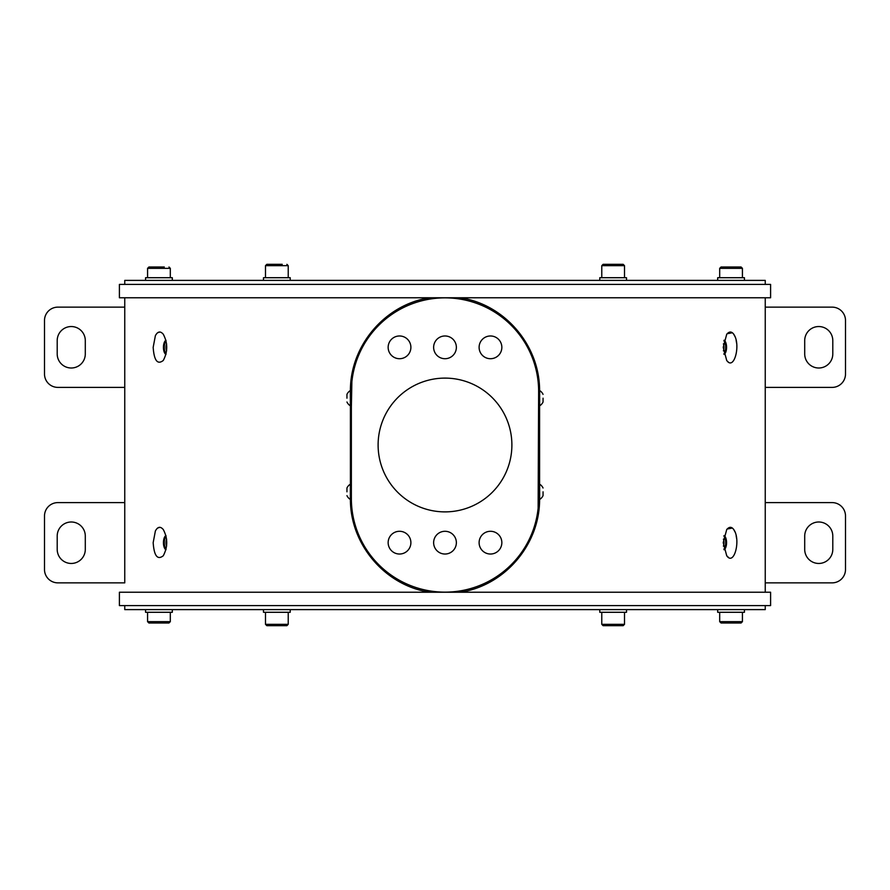 <?xml version="1.0" encoding="UTF-8"?>
<svg xmlns="http://www.w3.org/2000/svg" width="890" height="890" viewBox="0 0 890 890"><rect width="100%" height="100%" fill="white"/><g stroke="black" fill="none" stroke-linecap="round" stroke-linejoin="round"><path stroke-width="1.33" d="M124.756 284.399L124.756 280.383L765.244 280.383L765.244 284.399M804.705 340.581L804.705 353.953A14.051 14.051 0 0 0 818.744 368.004A14.051 14.051 0 0 0 832.795 353.953L832.795 340.581A14.051 14.051 0 0 0 818.744 326.541A14.051 14.051 0 0 0 804.705 340.581M765.244 387.395L832.128 387.395A13.372 13.372 0 0 0 845.5 374.022L845.5 320.511A13.372 13.372 0 0 0 832.128 307.139L765.244 307.139M124.756 502.605L57.872 502.605A13.372 13.372 0 0 0 44.5 515.978L44.5 569.489A13.372 13.372 0 0 0 57.872 582.861L124.756 582.861L124.756 297.772L124.756 307.139L57.872 307.139A13.372 13.372 0 0 0 44.5 320.511L44.5 374.022A13.372 13.372 0 0 0 57.872 387.395L124.756 387.395M85.295 353.953L85.295 340.581A14.051 14.051 0 0 0 71.256 326.541A14.051 14.051 0 0 0 57.205 340.581L57.205 353.953A14.051 14.051 0 0 0 71.256 368.004A14.051 14.051 0 0 0 85.295 353.953M770.595 284.399L119.405 284.399L119.405 297.772L770.595 297.772L770.595 284.399M119.405 592.228L770.595 592.228L770.595 605.601L119.405 605.601L119.405 592.228M124.756 605.601L124.756 609.617L765.244 609.617L765.244 605.601M765.244 582.861L832.128 582.861A13.372 13.372 0 0 0 845.5 569.489L845.5 515.978A13.372 13.372 0 0 0 832.128 502.605L765.244 502.605M804.705 549.419A14.051 14.051 0 0 0 818.744 563.459A14.051 14.051 0 0 0 832.795 549.419L832.795 536.047A14.051 14.051 0 0 0 818.744 521.996A14.051 14.051 0 0 0 804.705 536.047L804.705 549.419M57.205 549.419A14.051 14.051 0 0 0 71.256 563.459A14.051 14.051 0 0 0 85.295 549.419L85.295 536.047A14.051 14.051 0 0 0 71.256 521.996A14.051 14.051 0 0 0 57.205 536.047L57.205 549.419M744.441 609.617L744.441 612.287L717.685 612.287L717.685 609.617M626.515 609.617L626.515 612.287L599.771 612.287L599.771 609.617M624.513 612.287L624.513 624.324L623.178 625.67L603.109 625.67L601.774 624.324L624.513 624.324M742.427 612.287L742.427 621.654L741.092 622.989L721.034 622.989L719.687 621.654L742.427 621.654M172.315 609.617L172.315 612.287L145.56 612.287L145.56 609.617M290.229 609.617L290.229 612.287L263.485 612.287L263.485 609.617M288.226 612.287L288.226 624.324L286.892 625.67L266.822 625.67L265.487 624.324L288.226 624.324L286.892 625.67M170.313 612.287L170.313 621.654L168.966 622.989L148.908 622.989L147.573 621.654L170.313 621.654M539.585 498.511C540.241 543.857 505.409 585.22 460.82 592.139L429.18 592.139C384.491 585.22 349.781 543.757 350.415 498.511M350.415 391.489C349.759 346.143 384.591 304.781 429.18 297.861L429.336 299.174M155.383 335.664L153.169 347.345C154.104 360.595 157.474 364.978 163.27 360.472C167.887 351.717 167.887 342.973 163.27 334.228C160.378 330.869 157.741 331.347 155.383 335.664M157.619 332.738L159.9 332.014M155.383 530.963L153.169 542.655C154.104 555.905 157.474 560.277 163.27 555.772C167.887 547.016 167.887 538.272 163.27 529.528C160.378 526.179 157.741 526.646 155.383 530.963M157.619 528.037L159.9 527.314M539.585 391.489C540.219 346.243 505.509 304.781 460.82 297.861L429.18 297.861M351.873 381.732L351.361 406.975M351.361 413.361L351.361 414.907M351.361 416.442L351.361 417.788M351.361 425.197L351.361 426.266M351.361 467.083L351.361 468.618M351.361 476.539L351.361 478.086M351.361 484.149L350.349 484.193A8.967 8.967 0 0 0 346.944 488.009L346.944 489.144M429.18 592.139L429.336 590.827M165.941 340.225A7.354 3.338 -90 0 0 163.437 347.345A7.354 3.338 -90 0 0 165.941 354.465M165.941 535.535A7.354 3.338 -90 0 0 163.437 542.655A7.354 3.338 -90 0 0 165.941 549.775M727.13 529.038L732.392 528.048M733.594 529.272L735.162 532.22M736.152 535.691L736.586 538.35M728.532 557.463L726.73 555.772C733.894 566.007 740.469 541.876 734.617 530.963C732.259 526.658 729.633 526.179 726.73 529.528L723.214 542.655L726.73 555.772M727.13 333.739L732.392 332.749M733.594 333.973L735.162 336.921M736.152 340.392L736.586 343.051M728.209 361.952L727.553 361.407M726.93 360.728L726.73 360.472C733.894 370.707 740.469 346.566 734.617 335.664C732.259 331.358 729.633 330.88 726.73 334.228L723.214 347.345L726.707 360.45M538.127 508.268L538.639 391.489A93.639 93.639 0 0 0 445 297.861A93.639 93.639 0 0 0 351.361 391.489L351.361 498.511A93.639 93.639 0 0 0 445 592.139A93.639 93.639 0 0 0 538.639 498.511L538.639 483.025M538.639 476.639L538.639 475.093M538.639 473.558L538.639 472.212M538.639 464.803L538.639 463.734M538.639 422.917L538.639 421.382M538.639 413.461L538.639 411.914M538.639 405.851L539.652 405.807A8.967 8.967 0 0 0 543.056 401.991L543.056 400.856M460.664 590.827L460.82 592.139M460.82 297.861L460.664 299.174M724.06 354.465A7.354 3.338 90 0 0 726.563 347.345A7.354 3.338 90 0 0 724.06 340.225M724.06 549.775A7.354 3.338 90 0 0 726.563 542.655A7.354 3.338 90 0 0 724.06 535.535M351.361 498.511L351.361 508.101M399.521 358.714A11.37 11.37 0 0 0 409.367 341.66A11.37 11.37 0 0 0 389.675 341.66A11.37 11.37 0 0 0 399.521 358.714M490.479 358.714A11.37 11.37 0 0 0 500.325 341.66A11.37 11.37 0 0 0 480.633 341.66A11.37 11.37 0 0 0 490.479 358.714M445 358.714A11.37 11.37 0 0 0 454.846 341.66A11.37 11.37 0 0 0 435.154 341.66A11.37 11.37 0 0 0 445 358.714M399.521 554.025A11.37 11.37 0 0 0 409.367 536.97A11.37 11.37 0 0 0 389.675 536.97A11.37 11.37 0 0 0 399.521 554.025M445 554.025A11.37 11.37 0 0 0 454.846 536.97A11.37 11.37 0 0 0 435.154 536.97A11.37 11.37 0 0 0 445 554.025M490.479 554.025A11.37 11.37 0 0 0 500.325 536.97A11.37 11.37 0 0 0 480.633 536.97A11.37 11.37 0 0 0 490.479 554.025M445 511.884A66.883 66.883 0 0 0 502.928 411.558A66.883 66.883 0 0 0 387.072 411.558A66.883 66.883 0 0 0 445 511.884M351.906 381.465L351.828 382.155M166.085 536.147A7.354 3.338 -90 0 0 164.305 542.655A7.354 3.338 -90 0 0 166.085 549.152M166.586 546.171A5.618 2.548 90 0 1 166.03 542.655A5.618 2.548 90 0 1 166.586 539.14M166.085 340.848A7.354 3.338 -90 0 0 164.305 347.345A7.354 3.338 -90 0 0 166.085 353.853M166.586 350.86A5.618 2.548 90 0 1 166.03 347.345A5.618 2.548 90 0 1 166.586 343.829M723.915 353.853A7.354 3.338 90 0 0 725.695 347.345A7.354 3.338 90 0 0 723.915 340.848M723.414 343.829A5.618 2.548 -90 0 1 723.414 350.86M723.915 549.152A7.354 3.338 90 0 0 725.695 542.655A7.354 3.338 90 0 0 723.915 536.147M723.414 539.14A5.618 2.548 -90 0 1 723.414 546.171M351.361 405.807L350.349 405.807L350.349 390.554A8.967 8.967 0 0 0 346.944 394.37L346.944 395.505M346.944 398.186L346.944 394.37M351.361 499.446L350.349 499.446L350.349 484.193M346.944 491.814L346.944 488.009M538.639 405.807L538.639 381.899M538.639 390.554L539.652 390.554L539.652 405.807M543.056 398.186L543.056 401.991M538.639 484.193L539.652 484.193L539.652 499.446A8.967 8.967 0 0 0 543.056 495.63L543.056 494.495M538.639 499.446L539.652 499.446M543.056 491.814L543.056 495.63M351.828 507.845L351.906 508.535M538.172 507.845L538.094 508.535M263.485 280.383L263.485 277.713L290.229 277.713L290.229 280.383M265.487 277.713L265.487 265.676L266.822 264.33L282.23 264.33M271.483 264.33L266.822 264.33M717.685 280.383L717.685 277.713L744.441 277.713L744.441 280.383M599.771 280.383L599.771 277.713L626.515 277.713L626.515 280.383M601.774 277.713L601.774 265.676L603.109 264.33L623.178 264.33L624.513 265.676L601.774 265.676L603.109 264.33M719.687 277.713L719.687 268.346L721.034 267.011L741.092 267.011L742.427 268.346L719.687 268.346M145.56 280.383L145.56 277.713L172.315 277.713L172.315 280.383M147.573 277.713L147.573 268.346L148.908 267.011L164.316 267.011M153.558 267.011L148.908 267.011M350.415 484.193L350.415 405.807M539.585 405.807L539.585 484.193M288.226 277.713L288.226 265.676L265.487 265.676M170.313 277.713L170.313 268.346L147.573 268.346M601.774 612.287L601.774 624.324L603.109 625.67M719.687 612.287L719.687 621.654M265.487 612.287L265.487 624.324L266.822 625.67M147.573 612.287L147.573 621.654M440.728 592.05L437.201 591.817M765.244 297.772L765.244 592.228M452.799 591.817L449.25 592.05M351.361 390.554L350.349 390.554M346.944 401.991A8.967 8.967 0 0 0 350.349 405.807M346.944 495.63A8.967 8.967 0 0 0 350.349 499.446M543.056 394.37A8.967 8.967 0 0 0 539.652 390.554M543.056 488.009A8.967 8.967 0 0 0 539.652 484.193M288.226 265.676L286.892 264.33L288.226 265.676M624.513 277.713L624.513 265.676L623.178 264.33M742.427 277.713L742.427 268.346M170.313 268.346L168.966 267.011"/></g></svg>
